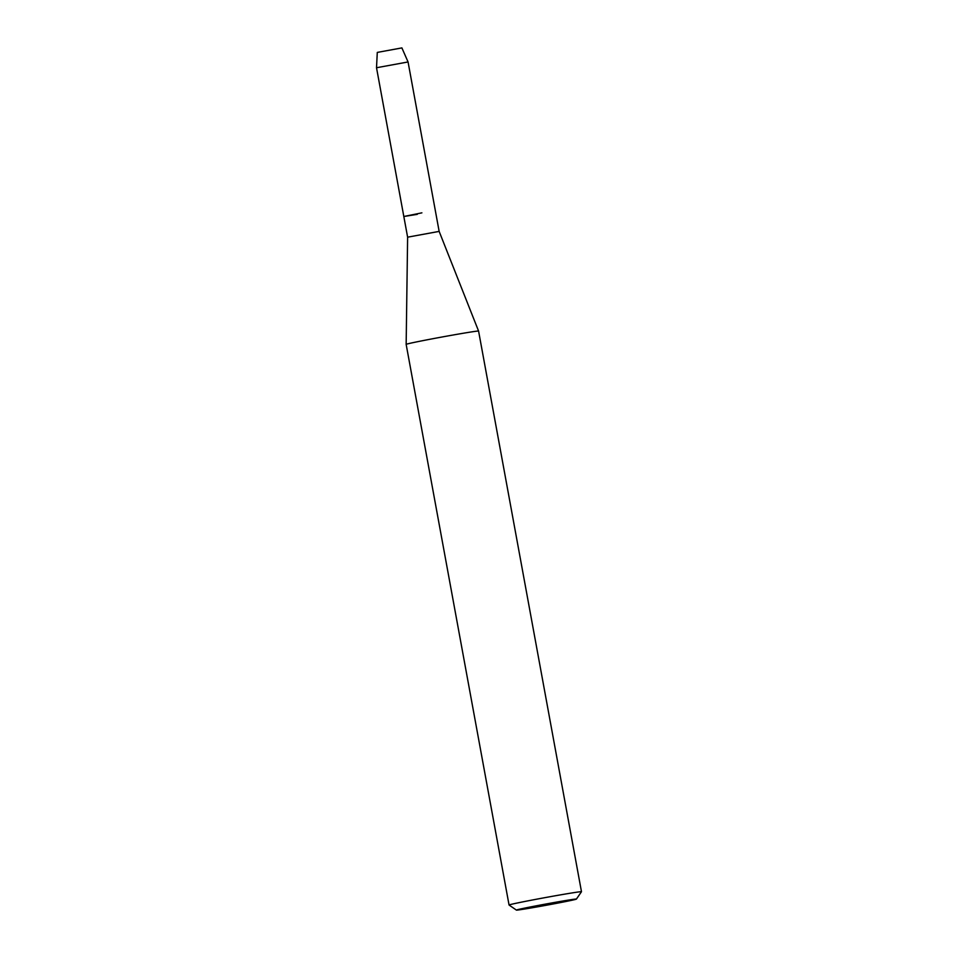 <?xml version="1.0" encoding="UTF-8"?>
<svg xmlns="http://www.w3.org/2000/svg" width="958" height="958" viewBox="0 0 958 958"><rect width="100%" height="100%" fill="white"/><g stroke="black" fill="none" stroke-linecap="round" stroke-linejoin="round"><path stroke-width="1.44" d="M401.905 47.9L377.284 52.415L401.893 47.912L408.06 61.959L439.147 231.393L478.581 331.073A36.811 0.766 -10.4 0 1 478.581 331.085L581.482 891.73A36.811 0.766 -10.4 0 1 581.47 891.742L576.405 899.083A30.5 0.635 -10.4 0 1 542.036 906.029A30.5 0.635 -10.4 0 1 516.41 910.1A30.5 0.635 -10.4 0 1 550.778 903.131A30.5 0.635 -10.4 0 1 576.405 899.083M417.293 214.352L403.821 216.496L407.617 237.177L439.147 231.393M421.891 212.844L403.821 216.496L421.891 212.844M516.41 910.1L509.069 905.035A36.811 0.766 -10.4 0 1 509.057 905.023L406.156 344.377A36.811 0.766 -10.4 0 1 406.156 344.365A36.811 0.766 -10.4 0 1 447.649 335.983A36.811 0.766 -10.4 0 1 478.581 331.073M509.057 905.023A36.811 0.766 -10.4 0 1 550.551 896.628A36.811 0.766 -10.4 0 1 581.482 891.73M377.284 52.415L376.518 67.743L408.06 61.959M407.617 237.177L406.156 344.365M376.518 67.743L403.821 216.496"/></g></svg>
